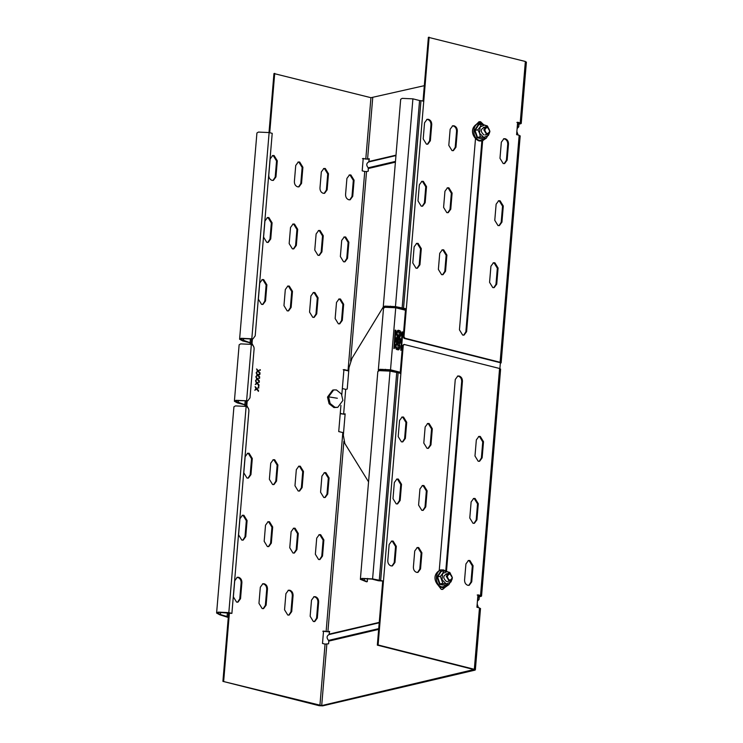 <?xml version="1.0" encoding="UTF-8"?>
<svg xmlns="http://www.w3.org/2000/svg" width="743" height="743" viewBox="0 0 743 743"><rect width="100%" height="100%" fill="white"/><g stroke="black" fill="none" stroke-linecap="round" stroke-linejoin="round"><path stroke-width="1.11" d="M446.311 576.373L448.503 573.41L449.691 573.429L452.45 577.924L450.258 580.887L449.069 580.868L446.311 576.373M447.295 576.41C449.292 572.918 450.964 573.336 452.311 577.683C450.304 581.175 448.633 580.757 447.295 576.41M483.814 129.811L486.006 126.849L487.194 126.867L489.953 131.362L487.761 134.325L486.572 134.307L483.814 129.811M484.789 129.849C486.795 126.356 488.467 126.784 489.804 131.121C487.807 134.613 486.136 134.195 484.789 129.849M328.555 396.827L330.143 403.495L334.991 407.322L337.768 407.359L342.885 400.449L341.446 394.013L336.449 389.954L333.672 389.917L328.555 396.827L337.341 398.257M333.672 389.917L332.632 390.159L327.505 397.068L329.093 403.746L333.941 407.563L337.768 407.359M385.459 369.336L385.088 370.376M397.96 338.836L396.92 338.576L396.688 341.343L397.728 341.604L397.96 338.836M397.18 338.121L396.688 341.343M398.378 341.771L399.53 342.059L399.771 339.198L398.619 338.91L398.155 341.826L399.53 342.059M398.917 338.399L398.155 341.826M397.068 338.13L396.697 338.632M396.465 341.399L397.728 341.604M398.805 338.409L398.387 338.966M398.239 337.944L397.152 337.006L396.26 338L395.908 342.235L400.133 343.303L400.486 339.049L399.641 337.387L398.007 338L396.883 337.062M399.901 343.359L400.263 339.105L398.852 337.331M393.911 348.588L395.703 330.356L395.165 330.106L393.883 348.467L394.422 348.291L395.935 330.301L395.165 330.106M400.821 350.334L402.613 332.102L402.074 331.861L400.793 350.222L401.331 350.037L402.845 332.047L402.074 331.861M397.886 344.38C395.545 345.207 395.425 346.6 397.533 348.56C399.883 347.733 399.994 346.331 397.886 344.38L397.106 344.399M397.533 348.56L398.09 348.597M397.654 344.427C395.313 345.263 395.192 346.656 397.31 348.616L397.979 348.625M398.202 349.647L397.746 343.387L396.994 343.35M397.969 343.331C400.914 342.932 400.198 351.448 397.449 349.609C394.505 350.009 395.22 341.492 397.969 343.331L397.106 343.322M398.963 331.582C396.613 332.418 396.502 333.811 398.61 335.771C400.951 334.935 401.071 333.542 398.963 331.582L398.183 331.61M398.61 335.771L399.158 335.799M398.731 331.638C396.39 332.474 396.27 333.867 398.378 335.827L399.047 335.836M399.279 336.848L398.824 330.589L398.062 330.561M398.517 336.82C395.582 337.211 396.298 328.703 399.047 330.542C401.991 330.143 401.276 338.65 398.517 336.82L399.39 336.83M378.679 370.831L378.308 370.218L379.822 369.308L390.521 369.791L400.765 372.382L399.957 373.125M405.344 308.939L405.241 310.175M400.003 372.559L389.769 369.968L380.843 369.568L379.645 370.571M390.521 369.791L395.731 307.769L385.023 307.286L383.518 308.196L378.308 370.218M395.731 307.769L405.966 310.36M398.183 330.524L399.047 330.542M398.313 349.619L397.449 349.609M340.257 413.331L343.619 414.185L345.709 389.378L347.222 389.016L349.024 367.599L351.987 358.312L383.239 307.035L383.787 307.788M368.565 481.873L344.836 443.487L343.34 435.24L345.142 413.823L343.619 414.185M345.096 414.334L340.229 413.693M345.709 389.378L342.337 388.524M499.881 368.565L500.401 362.37M340.926 405.409L338.724 431.581L343.554 432.732M343.173 369.735L348.736 370.998M348.764 370.711L343.935 369.559L341.817 394.728M329.595 631.884L322.778 631.234M378.661 629.395L328.824 641.088L328.592 643.782L325.062 644.107L322.499 643.466L323.539 631.058L327.886 631.782L343.879 441.323M350.622 361.024L366.531 171.577L364.748 171.494L348.03 370.59M473.858 669.564L321.691 705.59L222.909 681.368L319.146 705.692L322.713 705.85L474.851 670.167L475.353 669.87L480.507 608.461M223.671 681.182L229.039 617.303L228.277 617.479L222.909 681.368M366.531 171.577L368.277 171.169L368.212 167.807C366.15 165.29 366.308 163.339 368.704 161.955L369.317 158.761L365.788 159.095L363.225 158.445L362.185 170.853L364.748 171.494M368.584 161.983L395.963 155.566L368.584 161.983M362.463 158.621L369.28 159.271M328.824 641.088L328.527 640.41C326.465 637.903 326.623 635.952 329.019 634.568L329.632 631.374L327.886 631.782M328.898 634.587L379.209 622.792L328.898 634.587M477.433 601.143L479.068 599.471L479.3 596.768L481.046 596.36L480.526 595.487L477.963 594.846L476.922 607.245L479.476 607.895L480.006 608.768M478.39 607.616L477.192 604.059M479.3 596.768L478.278 596.518L477.554 599.731M477.591 599.313L478.046 599.211L477.656 599.703M477.071 605.48L477.368 607.356M481.046 596.36L481.548 596.062L500.615 369.057M477.201 595.022L479.764 595.663L480.024 596.1L478.278 596.518M517.119 128.539L518.763 126.858L518.985 124.165L520.732 123.756L520.211 122.874L517.648 122.233L516.608 134.632L519.171 135.282L519.691 136.155M518.985 124.165L517.964 123.905L517.239 127.118M517.277 126.709L517.732 126.598L517.342 127.099M516.756 132.867L517.054 134.743M518.075 135.003L516.877 131.455M516.887 122.409L519.45 123.059L519.71 123.496L517.964 123.905M520.732 123.756L521.233 123.449L526.397 62.05M390.391 306.162L390.121 306.989M465.926 563.928L464.57 580.051C464.579 582.726 465.647 584.481 467.784 585.298L469.177 585.317L471.731 581.862L473.087 565.739L469.873 560.491L468.48 560.473L465.926 563.928M468.109 560.593L469.112 560.668L472.325 565.915L470.969 582.048L468.787 585.382M414.733 550.99L413.387 567.113C413.387 569.788 414.464 571.543 416.6 572.361L417.984 572.379L420.547 568.924L421.903 552.801L418.68 547.554L417.297 547.535L414.733 550.99M416.925 547.647L417.919 547.73L421.142 552.978L419.786 569.101L417.603 572.444M389.146 544.517L387.79 560.649C387.8 563.324 388.868 565.07 391.004 565.897L392.397 565.915L394.951 562.46L396.307 546.328L393.093 541.08L391.7 541.062L389.146 544.517M391.329 541.183L392.332 541.266L395.545 546.514L394.199 562.637L392.007 565.971M503.522 138.839L504.525 138.922C506.661 139.74 507.738 141.486 507.748 144.17L506.392 160.293L504.2 163.627M508.5 143.984C508.5 141.309 507.423 139.563 505.286 138.737L503.903 138.718L501.339 142.173L499.983 158.305L503.206 163.553L504.59 163.571L507.153 160.117L508.5 143.984L507.748 144.17M450.156 129.236L448.8 145.359L452.013 150.606L453.406 150.625L455.961 147.179L457.316 131.047C457.307 128.372 456.239 126.626 454.103 125.799L452.71 125.781L450.156 129.236M452.338 125.901L453.341 125.976C455.478 126.802 456.546 128.548 456.555 131.223L455.199 147.355L453.016 150.69M424.559 122.771L423.204 138.895L426.426 144.142L427.81 144.161L430.373 140.706L431.729 124.583C431.72 121.908 430.643 120.152 428.507 119.335L427.123 119.317L424.559 122.771M426.742 119.428L427.745 119.512C429.881 120.329 430.959 122.084 430.968 124.759L429.612 140.882L427.42 144.226M500.327 363.234L500.104 362.287L404.898 338.214L403.978 336.718L406.319 308.809L405.567 308.986L403.217 336.895L404.136 338.399L499.342 362.463M400.143 373.488L402.492 345.579L403.978 344.418L499.584 368.491L500.113 369.364M360.374 579.326L366.531 581.815L367.293 581.639L361.655 579.429L362.909 578.676L371.834 579.076L378.484 580.757L383.462 581.091L372.596 578.899L361.887 578.416L360.374 579.326L377.825 371.546L379.329 370.636L390.038 371.119L400.904 373.311L403.254 345.402L404.378 344.418M478.817 121.824L482.244 123.812M483.442 124.518L480.582 121.731L479.189 121.713L476.997 123.682M481.863 141.086L465.852 331.824L463.66 335.167M475.511 138.514L459.443 329.836L462.666 335.084L464.05 335.102L466.613 331.647L482.625 140.901M457.465 376.116L458.468 376.199C460.604 377.017 461.672 378.772 461.682 381.447L462.443 381.27C462.434 378.586 461.366 376.84 459.22 376.023L457.837 376.004L455.273 379.45L439.243 570.364M438.11 585.178L441.305 589.375L442.698 589.394L444.843 587.546M444.091 587.685L442.308 589.459M462.443 381.27L446.478 571.376M445.772 570.958L461.682 381.447M419.563 100.528L423.77 101.029L406.319 308.809L395.452 306.618L384.753 306.135L383.239 307.045L400.691 99.274L402.195 98.364L412.904 98.847L419.563 100.528L402.112 308.299M500.633 363.16L501.135 362.853L520.193 135.858M384.586 307.407L385.775 306.395L394.7 306.794L405.567 308.986M269.003 132.523L273.953 73.548L370.943 97.695L424.318 85.677M474.851 670.167L474.322 669.294L479.476 607.895M423.008 101.215L428.377 37.326L525.366 61.474L525.886 62.347M367.562 578.444L367.293 581.639M498.999 225.649L501.181 222.315L502.537 206.192L499.315 200.944L498.312 200.861M447.806 212.712L449.998 209.377L451.345 193.245L448.131 187.998L447.128 187.923M422.219 206.248L424.402 202.904L425.758 186.781L422.535 181.533L421.541 181.45M493.789 287.68L495.971 284.337L497.327 268.214L494.104 262.966L493.111 262.883M442.605 274.734L444.788 271.399L446.144 255.276L442.921 250.029L441.918 249.945M417.009 268.269L419.191 264.926L420.547 248.803L417.334 243.555L416.331 243.472M473.56 669.471L377.333 645.147L382.701 581.267M473.997 523.36L476.179 520.026L477.535 503.893L474.322 498.646L473.319 498.572M422.813 510.422L424.996 507.079L426.352 490.956L423.129 485.708L422.126 485.625M397.217 503.949L399.4 500.615L400.756 484.492L397.542 479.244L396.539 479.161M479.207 461.338L481.39 458.004L482.746 441.871L479.523 436.624L478.529 436.54M428.014 448.4L430.206 445.057L431.562 428.934L428.339 423.686L427.336 423.603M402.427 441.927L404.61 438.593L405.966 422.461L402.743 417.213L401.749 417.139M400.904 373.311L378.094 644.97L474.322 669.294M478.297 503.717L476.941 519.84L474.378 523.295L472.994 523.276L469.78 518.029L471.127 501.906L473.69 498.451L475.074 498.469L478.297 503.717L477.535 503.893M427.114 490.779L425.758 506.902L423.194 510.357L421.81 510.339L418.588 505.091L419.944 488.968L422.507 485.513L423.891 485.532L427.114 490.779L426.352 490.956M401.517 484.306L400.161 500.438L397.607 503.893L396.214 503.875L393.001 498.627L394.347 482.495L396.911 479.04L398.304 479.059L401.517 484.306L400.756 484.492M474.981 456.007L476.337 439.884L478.901 436.429L480.284 436.447L483.507 441.695L482.151 457.818L479.588 461.273L478.204 461.254L474.981 456.007M423.798 443.069L425.154 426.946L427.717 423.491L429.101 423.51L432.315 428.757L430.968 444.881L428.405 448.335L427.021 448.317L423.798 443.069M398.202 436.605L399.558 420.473L402.121 417.018L403.505 417.037L406.727 422.284L405.372 438.416L402.808 441.871L401.424 441.853L398.202 436.605M429.138 37.15L423.77 101.029M501.943 222.138L499.38 225.593L497.996 225.575L494.773 220.327L496.129 204.195L498.692 200.74L500.076 200.759L503.299 206.006L501.943 222.138L501.181 222.315M450.76 209.201L448.196 212.656L446.812 212.637L443.59 207.39L444.946 191.257L447.5 187.803L448.893 187.821L452.106 193.069L450.76 209.201L449.998 209.377M426.519 186.604L425.163 202.728L422.6 206.183L421.216 206.164L417.993 200.916L419.349 184.793L421.913 181.338L423.296 181.357L426.519 186.604L425.758 186.781M490.919 266.217L493.482 262.762L494.866 262.79L498.089 268.028L496.733 284.16L494.169 287.615L492.785 287.597L489.572 282.349L490.919 266.217M439.735 253.279L442.299 249.824L443.682 249.843L446.905 255.09L445.549 271.223L442.986 274.678L441.602 274.659L438.379 269.412L439.735 253.279M414.139 246.815L416.702 243.36L418.086 243.379L421.309 248.626L419.953 264.749L417.39 268.204L416.006 268.186L412.792 262.938L414.139 246.815M378.094 644.97L377.333 645.147M256.242 372.522L258.165 371.519L259.957 373.608L260.022 372.865L259.809 373.645M257.273 371.249L256.391 372.484L258.165 371.519M256.53 369.011L258.23 370.776L256.688 368.974L257.422 371.221M260.134 369.698L260.226 370.395L260.291 369.661L258.23 370.776M258.87 371.528L260.022 372.865M259.864 372.902L258.722 371.565M255.908 376.525L257.83 375.531L259.623 377.62L259.678 376.868L259.465 377.658M256.939 375.261L256.056 376.487L257.83 375.531M256.196 373.023L257.895 374.788L256.354 372.986L257.087 375.224M259.799 373.701L259.892 374.407L259.948 373.664L257.895 374.788M259.734 374.444L258.304 375.271L259.892 374.407M258.155 375.299L259.53 376.905M258.536 375.531L259.678 376.868M255.564 380.537L257.487 379.534L259.279 381.623L259.344 380.88L259.131 381.661M256.595 379.264L255.722 380.5L257.487 379.534M255.861 377.026L257.561 378.791L256.01 376.989L256.753 379.236M259.465 377.713L259.548 378.41L259.613 377.676L257.561 378.791M257.821 379.311L259.196 380.918M258.202 379.543L259.344 380.88M255.23 384.54L257.152 383.546L258.945 385.636L259.01 384.883L258.796 385.673M256.261 383.277L255.378 384.502L257.152 383.546M255.527 381.038L257.217 382.803L255.676 381.001L256.419 383.239M259.131 381.716L259.214 382.422L259.279 381.679L257.217 382.803M257.477 383.314L258.861 384.92M257.858 383.546L259.01 384.883M258.898 386.221L258.434 386.1L258.703 386.806M258.285 386.137L258.75 386.249M254.756 390.214L256.679 389.221L258.471 391.31L258.536 390.567L258.313 391.347M255.787 388.951L254.905 390.186L256.679 389.221M255.044 386.713L256.744 388.478L255.202 386.676L255.936 388.914M258.648 387.391L258.74 388.097L258.805 387.363L256.744 388.478M257.004 388.998L258.378 390.604M257.384 389.23L258.536 390.567M246.137 406.393L228.825 612.613L231.89 613.393L248.896 410.888C248.886 408.594 247.967 407.09 246.137 406.393L235.429 405.91L233.924 406.82L216.603 613.04L219.696 614.758L228.277 617.479M231.89 613.393L219.139 612.39L217.885 613.151L220.457 614.572L228.268 616.885L228.603 612.929M229.392 613.124L229.039 617.303L228.268 616.885M228.825 612.613L218.117 612.13L216.603 613.04M253.001 338.799L251.06 338.966L253.001 338.799L255.202 335.836L272.207 133.341L269.133 132.56L251.812 338.789L241.113 338.306L239.599 339.217L242.692 340.926L249.342 342.607L253.177 345.644M251.06 338.966L242.134 338.557L240.871 339.319L252.035 343.47L252.416 338.938M239.599 339.217L256.92 132.988L258.425 132.078L269.133 132.56M254.106 348.866C254.097 346.572 253.177 345.068 251.348 344.371L240.639 343.888L239.135 344.798L234.389 401.239L235.903 400.328L247.8 400.821L249.992 397.858L254.106 348.866M247.8 400.821L236.924 400.588L235.67 401.341L246.825 405.492L248.794 409.439M247.976 407.666L244.131 404.629L237.481 402.947L234.389 401.239M254.004 347.418L252.035 343.47L251.273 343.656M345.56 194.517C345.569 197.192 346.647 198.948 348.783 199.765L350.167 199.783L352.73 196.328L354.086 180.205L350.863 174.958L349.479 174.939L346.916 178.394L345.56 194.517M349.108 175.051L350.102 175.134L353.324 180.382L351.968 196.505L349.786 199.848M319.973 188.044C319.982 190.728 321.05 192.474 323.186 193.291L324.58 193.319L327.134 189.864L328.49 173.732L325.276 168.485L323.883 168.466L321.32 171.921L319.973 188.044M323.511 168.587L324.515 168.661L327.728 173.908L326.372 190.041L324.189 193.375M294.377 181.58C294.386 184.255 295.454 186.001 297.599 186.827L298.983 186.846L301.547 183.391L302.893 167.268L299.68 162.02L298.296 162.002L295.733 165.457L294.377 181.58M297.915 162.113L298.918 162.197L302.141 167.444L300.785 183.567L298.593 186.911M268.78 175.107C268.79 177.781 269.867 179.537 272.003 180.354L273.387 180.373L275.95 176.918L277.306 160.794L274.083 155.547L272.7 155.528L270.136 158.983L268.78 175.107M272.328 155.649L273.322 155.724L276.545 160.971L275.189 177.103L273.006 180.438M313.685 596.805L314.688 596.889C316.824 597.706 317.902 599.462 317.911 602.136L316.555 618.26L314.363 621.603M318.663 601.96C318.663 599.276 317.586 597.53 315.45 596.713L314.066 596.694L311.503 600.149L310.147 616.272L313.37 621.519L314.753 621.538L317.317 618.083L318.663 601.96L317.911 602.136M288.098 590.332L289.092 590.416C291.237 591.242 292.305 592.988 292.315 595.663L290.959 611.786L288.776 615.13M293.076 595.487C293.067 592.812 291.99 591.066 289.854 590.239L288.47 590.221L285.906 593.676L284.55 609.799L287.773 615.046L289.157 615.065L291.72 611.61L293.076 595.487L292.315 595.663M262.502 583.868L263.505 583.952C265.641 584.769 266.709 586.515 266.718 589.199L265.362 605.322L263.18 608.656M267.48 589.013C267.471 586.338 266.403 584.592 264.267 583.766L262.873 583.747L260.319 587.202L258.963 603.335L262.177 608.582L263.57 608.601L266.124 605.146L267.48 589.013L266.718 589.199M236.906 577.395L237.909 577.478C240.045 578.305 241.122 580.051 241.131 582.726L239.775 598.849L237.584 602.192M241.893 582.549C241.884 579.874 240.806 578.119 238.67 577.302L237.286 577.283L234.723 580.738L233.367 596.861L236.59 602.109L237.974 602.127L240.537 598.672L241.893 582.549L241.131 582.726M242.794 540.17L244.986 536.827L246.332 520.704L243.119 515.456L242.116 515.373M268.39 546.634L270.573 543.3L271.929 527.177L268.715 521.93L267.712 521.846M293.977 553.108L296.169 549.764L297.525 533.641L294.302 528.394L293.299 528.31M319.574 559.581L321.765 556.238L323.112 540.115L319.899 534.867L318.896 534.784M267.796 242.459L269.978 239.125L271.334 222.993L268.121 217.745L267.118 217.671M293.392 248.933L295.575 245.589L296.931 229.466L293.708 224.219L292.705 224.135M318.979 255.397L321.171 252.063L322.518 235.93L319.304 230.692L318.301 230.609M344.576 261.87L346.758 258.527L348.114 242.404L344.891 237.156L343.898 237.073M248.004 478.148L250.187 474.805L251.543 458.682L248.329 453.434L247.326 453.351M273.6 484.612L275.783 481.278L277.139 465.146L273.916 459.908L272.922 459.824M299.188 491.086L301.379 487.742L302.726 471.619L299.513 466.372L298.51 466.288M324.784 497.55L326.966 494.216L328.322 478.093L325.109 472.845L324.106 472.762M262.585 304.481L264.777 301.147L266.124 285.015L262.911 279.767L261.907 279.693M288.182 310.955L290.364 307.611L291.72 291.488L288.498 286.241L287.504 286.157M313.769 317.419L315.961 314.085L317.317 297.962L314.094 292.714L313.091 292.631M339.365 323.892L341.548 320.549L342.904 304.426L339.69 299.178L338.687 299.095M274.715 73.362L269.728 132.709M247.094 520.527L245.747 536.65L243.184 540.105L241.791 540.087L238.577 534.839L239.933 518.716L242.487 515.261L243.88 515.28L247.094 520.527L246.332 520.704M272.69 526.991L271.334 543.124L268.771 546.579L267.387 546.56L264.174 541.313L265.52 525.18L268.084 521.725L269.468 521.744L272.69 526.991L271.929 527.177M298.287 533.465L296.931 549.588L294.367 553.043L292.983 553.024L289.761 547.777L291.117 531.654L293.68 528.199L295.064 528.217L298.287 533.465L297.525 533.641M323.874 539.938L322.518 556.061L319.964 559.516L318.571 559.498L315.357 554.25L316.713 538.118L319.267 534.663L320.66 534.691L323.874 539.938L323.112 540.115M272.096 222.816L270.74 238.94L268.186 242.394L266.793 242.376L263.579 237.128L264.926 221.005L267.489 217.55L268.873 217.569L272.096 222.816L271.334 222.993M297.692 229.29L296.336 245.413L293.773 248.868L292.389 248.849L289.166 243.602L290.522 227.479L293.086 224.024L294.469 224.042L297.692 229.29L296.931 229.466M323.279 235.754L321.923 251.886L319.369 255.341L317.976 255.323L314.763 250.075L316.119 233.943L318.673 230.488L320.066 230.506L323.279 235.754L322.518 235.93M348.876 242.227L347.52 258.35L344.956 261.805L343.572 261.787L340.359 256.539L341.706 240.416L344.269 236.961L345.653 236.98L348.876 242.227L348.114 242.404M243.788 472.817L245.144 456.694L247.698 453.239L249.091 453.258L252.304 458.505L250.948 474.628L248.394 478.083L247.001 478.065L243.788 472.817M269.375 479.291L270.731 463.158L273.294 459.703L274.678 459.722L277.901 464.969L276.545 481.102L273.981 484.557L272.597 484.538L269.375 479.291M294.971 485.755L296.327 469.632L298.881 466.177L300.274 466.195L303.488 471.443L302.141 487.566L299.578 491.021L298.194 491.002L294.971 485.755M320.567 492.228L321.914 476.096L324.477 472.641L325.861 472.659L329.084 477.907L327.728 494.039L325.174 497.494L323.781 497.476L320.567 492.228M258.369 299.15L259.725 283.027L262.279 279.572L263.672 279.591L266.886 284.838L265.53 300.961L262.976 304.416L261.582 304.398L258.369 299.15M283.965 305.624L285.312 289.501L287.875 286.046L289.259 286.064L292.482 291.312L291.126 307.435L288.563 310.89L287.179 310.871L283.965 305.624M309.552 312.097L310.908 295.965L313.472 292.51L314.856 292.528L318.078 297.776L316.722 313.908L314.159 317.363L312.775 317.345L309.552 312.097M335.149 318.561L336.505 302.438L339.059 298.983L340.452 299.002L343.665 304.249L342.309 320.372L339.755 323.827L338.362 323.809L335.149 318.561M447.072 574.042C442.902 575.519 442.698 577.998 446.441 581.481L447.639 581.5M450.314 573.661L447.277 571.562L442.587 573.54L443.868 570.921L440.655 571.293L441.518 571.469L440.655 571.293L437.005 577.023L440.395 576.373L442.587 573.54L442.066 579.744L446.237 583.961L450.927 581.983L451.763 579.856M442.865 585.029L439.559 584.323L437.005 577.023M452.181 579.094L448.735 584.815L445.93 585.475L440.023 583.979L442.828 583.32L440.395 576.373M450.592 573.828L449.775 572.416L443.868 570.921M448.735 584.815L442.828 583.32M440.655 571.293L441.063 571.581L437.59 577.032L440.023 583.979L439.559 584.323L438.528 580.617M488.262 127.759L484.78 125L480.08 126.979L481.362 124.36L478.158 124.731L479.012 124.908L478.158 124.731L474.498 130.462L477.888 129.811L479.56 133.183L483.739 137.399L488.43 135.421L489.265 133.294M489.683 132.533L486.238 138.254L483.433 138.913L477.526 137.418L477.062 137.761L480.396 138.477M476.022 134.046L477.062 137.761L474.498 130.462M477.888 129.811L480.08 126.979L479.56 133.183L480.322 136.758L477.526 137.418L475.083 130.471L478.566 125.019L478.158 124.731M484.566 127.48C480.396 128.957 480.192 131.437 483.944 134.92M481.362 124.36L487.278 125.855L488.095 127.267M480.322 136.758L486.238 138.254M382.357 369.345L382.274 370.311M342.82 432.612L326.103 631.708M472.325 565.915L473.087 565.739M470.969 582.048L471.731 581.862M421.142 552.978L421.903 552.801M419.786 569.101L420.547 568.924M395.545 546.514L396.307 546.328M394.199 562.637L394.951 562.46M506.392 160.293L507.153 160.117M455.961 147.179L455.199 147.355M457.316 131.047L456.555 131.223M430.373 140.706L429.612 140.882M431.729 124.583L430.968 124.759M404.136 338.399L404.898 338.214M403.978 336.718L403.217 336.895M402.492 345.579L403.254 345.402M465.852 331.824L466.613 331.647M477.461 606.223L476.997 606.334M328.527 640.41L378.716 628.643M329.409 634.067L379.246 622.383M369.095 161.454L396 155.148M368.212 167.807L395.471 161.407M517.147 133.61L516.682 133.721M395.406 162.169L368.509 168.475M500.104 362.287L519.171 135.282M480.526 595.487L499.584 368.491M420.965 100.695L403.514 308.466M412.904 98.847L395.452 306.618M387.289 306.172L387.224 306.998M380.648 580.747L398.099 372.977M379.246 580.58L396.697 372.8M390.038 371.119L372.596 578.899M364.423 578.453L364.228 580.859M372.726 97.77L367.571 159.178M525.366 61.474L520.211 122.874M325.062 644.107L319.908 705.506M326.846 644.19L321.691 705.59M370.943 97.695L365.788 159.095M220.457 614.572L220.652 612.167M227.107 616.263L227.414 612.641M243.444 340.749L243.648 338.344M250.103 342.43L250.41 338.817M251.264 343.052L251.598 339.04M251.348 344.371L246.611 400.811L245.849 400.988M238.243 402.771L238.438 400.366M244.893 404.452L245.199 400.839M246.054 405.074L246.388 401.062M246.063 405.678L246.825 405.492L247.205 400.96M352.73 196.328L351.968 196.505M354.086 180.205L353.324 180.382M327.134 189.864L326.372 190.041M328.49 173.732L327.728 173.908M301.547 183.391L300.785 183.567M302.893 167.268L302.141 167.444M275.95 176.918L275.189 177.103M277.306 160.794L276.545 160.971M316.555 618.26L317.317 618.083M290.959 611.786L291.72 611.61M265.362 605.322L266.124 605.146M239.775 598.849L240.537 598.672M244.986 536.827L245.747 536.65M270.573 543.3L271.334 543.124M296.169 549.764L296.931 549.588M322.518 556.061L321.765 556.238M269.978 239.125L270.74 238.94M296.336 245.413L295.575 245.589M321.923 251.886L321.171 252.063M346.758 258.527L347.52 258.35M476.179 520.026L476.941 519.84M424.996 507.079L425.758 506.902M399.4 500.615L400.161 500.438M503.299 206.006L502.537 206.192M452.106 193.069L451.345 193.245M424.402 202.904L425.163 202.728M482.151 457.818L481.39 458.004M482.746 441.871L483.507 441.695M430.968 444.881L430.206 445.057M431.562 428.934L432.315 428.757M404.61 438.593L405.372 438.416M405.966 422.461L406.727 422.284M498.089 268.028L497.327 268.214M495.971 284.337L496.733 284.16M446.905 255.09L446.144 255.276M444.788 271.399L445.549 271.223M421.309 248.626L420.547 248.803M419.953 264.749L419.191 264.926M250.948 474.628L250.187 474.805M251.543 458.682L252.304 458.505M275.783 481.278L276.545 481.102M277.901 464.969L277.139 465.146M301.379 487.742L302.141 487.566M303.488 471.443L302.726 471.619M327.728 494.039L326.966 494.216M329.084 477.907L328.322 478.093M265.53 300.961L264.777 301.147M266.886 284.838L266.124 285.015M290.364 307.611L291.126 307.435M292.482 291.312L291.72 291.488M316.722 313.908L315.961 314.085M317.317 297.962L318.078 297.776M341.548 320.549L342.309 320.372M343.665 304.249L342.904 304.426M445.828 571.246L443.729 570.29C435.036 567.197 433.485 585.642 442.326 586.979L448.196 584.945M483.331 124.685L481.232 123.728C472.39 121.025 470.913 138.635 479.829 140.418L485.69 138.384M448.503 573.41L445.884 574.023M450.258 580.887L447.63 581.5M486.006 126.849L483.377 127.462M487.761 134.325L485.133 134.938M446.274 571.33L443.487 569.927L440.553 569.881C430.364 575.147 436.206 585.865 441.769 587.537L444.704 587.574L448.54 584.862M483.777 124.768L480.981 123.366L478.046 123.329C467.867 128.585 473.7 139.303 479.263 140.975L482.198 141.012L486.033 138.3"/></g></svg>
